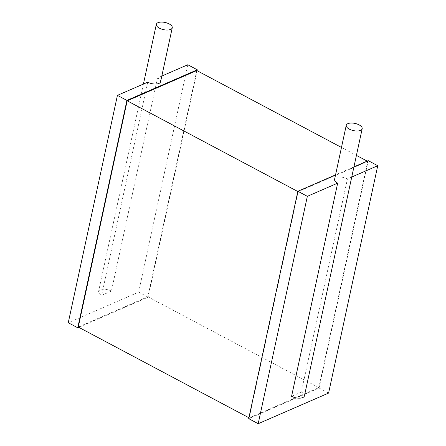<?xml version="1.0" encoding="UTF-8"?>
<svg xmlns="http://www.w3.org/2000/svg" width="446" height="446" viewBox="0 0 446 446"><rect width="100%" height="100%" fill="white"/><g stroke="black" fill="none" stroke-linecap="round" stroke-linejoin="round"><path stroke-width="0.33" stroke-dasharray="2.23 1.67" d="M161.809 76.054L157.499 77.933A8.145 3.674 -167.8 0 1 160.571 81.78M157.499 77.933L111.411 291.099L101.638 295.347A8.145 3.674 -167.8 0 1 98.566 291.5A8.145 3.674 -167.8 0 1 103.349 289.248A8.145 3.674 -167.8 0 1 111.411 291.099M147.726 82.181L101.638 295.347M187.805 64.748L138.645 292.124L68.26 322.742M197.104 70.708L148.139 297.175L78.803 327.331M196.786 70.535L147.871 296.774L78.273 327.052M138.645 292.124L148.139 297.175M341.474 147.448L356.421 155.392M367.197 161.118L367.727 161.402L318.812 387.641L249.214 417.913L248.896 417.746M147.871 296.774L318.812 387.641M367.727 161.402L298.129 191.674L249.214 417.913M297.811 191.507L298.129 191.674M368.24 160.66L319.08 388.037L248.701 418.655M353.934 166.888L335.543 174.888M319.08 388.037L328.579 393.088M351.743 177.017L347.434 178.891L301.345 392.056L291.572 396.31M334.589 179.298A8.145 3.674 -167.8 0 1 339.373 177.045A8.145 3.674 -167.8 0 1 347.434 178.891M301.345 392.056A8.145 3.674 -167.8 0 1 304.423 395.903M143.417 84.06L98.566 291.5"/><path stroke-width="0.67" d="M170.617 29.419A8.145 3.674 -167.8 0 1 161.34 29.029A8.145 3.674 -167.8 0 1 156.329 24.335A8.145 3.674 -167.8 0 1 165.065 22.467A8.145 3.674 -167.8 0 1 172.251 27.775A8.145 3.674 -167.8 0 1 170.617 29.419M172.251 27.775L160.571 81.78A8.145 3.674 -167.8 0 1 158.943 83.424A8.145 3.674 -167.8 0 1 147.726 82.181L117.421 95.366L126.92 100.411L77.76 327.788L68.26 322.742L117.421 95.366M126.92 100.411L197.299 69.799L187.805 64.748L161.809 76.054M197.299 69.799L197.104 70.708M78.803 327.331L77.76 327.788M341.474 147.448L196.786 70.535L127.188 100.807L78.273 327.052L248.896 417.746M356.421 155.392L367.197 161.118M127.188 100.807L297.811 191.507M335.543 174.888L297.861 191.278L248.701 418.655L258.195 423.7L328.579 393.088L377.74 165.711L368.24 160.66L353.934 166.888M297.861 191.278L307.355 196.324L258.195 423.7M377.74 165.711L351.743 177.017M307.355 196.324L337.661 183.144A8.145 3.674 -167.8 0 1 334.589 179.298L346.263 125.293A8.145 3.674 -167.8 0 1 354.999 123.425A8.145 3.674 -167.8 0 1 362.185 128.738A8.145 3.674 -167.8 0 1 360.558 130.383A8.145 3.674 -167.8 0 1 351.275 129.987A8.145 3.674 -167.8 0 1 346.263 125.293M337.661 183.144L291.572 396.31A8.145 3.674 -167.8 0 0 302.789 397.548A8.145 3.674 -167.8 0 0 304.423 395.903L362.185 128.738M156.329 24.335L143.417 84.06"/></g></svg>
